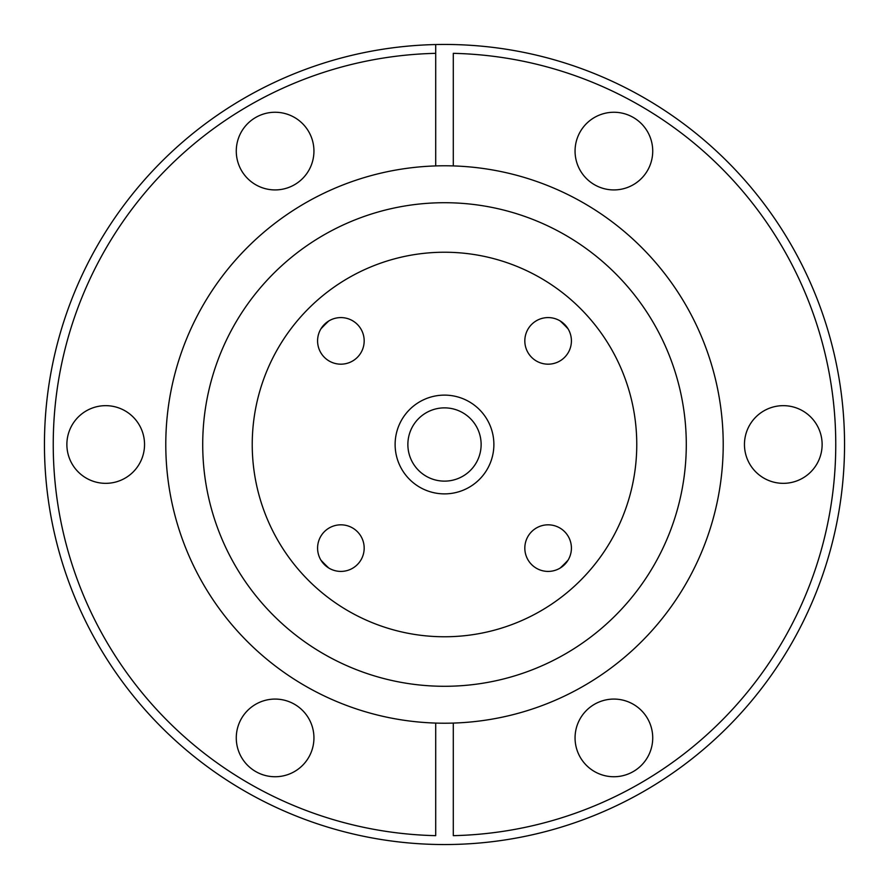 <?xml version="1.0" encoding="UTF-8"?>
<svg xmlns="http://www.w3.org/2000/svg" width="889" height="889" viewBox="0 0 889 889"><rect width="100%" height="100%" fill="white"/><g stroke="black" fill="none" stroke-linecap="round" stroke-linejoin="round"><path stroke-width="1.33" d="M444.5 44.45A400.05 400.05 0 0 1 844.55 444.5A400.05 400.05 0 0 1 435.71 844.45A400.05 400.05 0 0 1 44.45 444.5A400.05 400.05 0 0 1 444.5 44.45M744.46 444.5A38.838 38.838 0 0 0 783.298 483.338A38.838 38.838 0 0 0 822.125 444.5A38.838 38.838 0 0 0 783.298 405.662A38.838 38.838 0 0 0 744.46 444.5M236.274 737.903A38.838 38.838 0 0 0 275.101 776.742A38.838 38.838 0 0 0 313.939 737.903A38.838 38.838 0 0 0 275.101 699.076A38.838 38.838 0 0 0 236.274 737.903M236.274 151.097A38.838 38.838 0 0 0 275.101 189.924A38.838 38.838 0 0 0 313.939 151.097A38.838 38.838 0 0 0 275.101 112.258A38.838 38.838 0 0 0 236.274 151.097M66.875 444.5A38.838 38.838 0 0 0 105.702 483.338A38.838 38.838 0 0 0 144.54 444.5A38.838 38.838 0 0 0 105.702 405.662A38.838 38.838 0 0 0 66.875 444.5M435.71 723.079A278.713 278.713 0 0 0 723.213 444.5A278.713 278.713 0 0 0 435.71 165.921A278.713 278.713 0 0 0 165.787 444.5A278.713 278.713 0 0 0 435.71 723.079L435.71 835.66A391.26 391.26 0 0 1 53.24 444.5A391.26 391.26 0 0 1 435.71 53.34L435.71 165.921M444.5 686.286A241.786 241.786 0 0 0 686.286 444.5A241.786 241.786 0 0 0 444.5 202.714A241.786 241.786 0 0 0 202.714 444.5A241.786 241.786 0 0 0 444.5 686.286M575.061 737.903A38.838 38.838 0 0 0 613.899 776.742A38.838 38.838 0 0 0 652.726 737.903A38.838 38.838 0 0 0 613.899 699.076A38.838 38.838 0 0 0 575.061 737.903M575.061 151.097A38.838 38.838 0 0 0 613.899 189.924A38.838 38.838 0 0 0 652.726 151.097A38.838 38.838 0 0 0 613.899 112.258A38.838 38.838 0 0 0 575.061 151.097M453.29 723.079L453.29 835.66A391.26 391.26 0 0 0 835.76 444.5A391.26 391.26 0 0 0 453.29 53.34L453.29 165.921M435.71 44.55L435.71 53.34L435.71 44.55M418.597 418.597A36.638 36.638 0 0 0 418.597 470.403A36.638 36.638 0 0 0 470.403 470.403A36.638 36.638 0 0 0 470.403 418.597A36.638 36.638 0 0 0 418.597 418.597A36.638 36.638 0 0 0 418.597 470.403A36.638 36.638 0 0 0 470.403 470.403A36.638 36.638 0 0 0 470.403 418.597A36.638 36.638 0 0 0 418.597 418.597M357.356 564.593A23.303 23.303 0 0 0 357.356 531.644A23.303 23.303 0 0 0 324.407 531.644A23.303 23.303 0 0 0 324.407 564.593A23.303 23.303 0 0 0 357.356 564.593M357.356 357.356A23.303 23.303 0 0 0 357.356 324.407A23.303 23.303 0 0 0 324.407 324.407A23.303 23.303 0 0 0 324.407 357.356A23.303 23.303 0 0 0 357.356 357.356M564.593 357.356A23.303 23.303 0 0 0 564.593 324.407A23.303 23.303 0 0 0 531.644 324.407A23.303 23.303 0 0 0 531.644 357.356A23.303 23.303 0 0 0 564.593 357.356M564.593 564.593A23.303 23.303 0 0 0 564.593 531.644A23.303 23.303 0 0 0 531.644 531.644A23.303 23.303 0 0 0 531.644 564.593A23.303 23.303 0 0 0 564.593 564.593M308.55 308.55A192.257 192.257 0 0 0 308.55 580.45A192.257 192.257 0 0 0 580.45 580.45A192.257 192.257 0 0 0 580.45 308.55A192.257 192.257 0 0 0 308.55 308.55M328.83 320.94A169.254 169.254 0 0 0 320.94 328.83M320.94 560.17A169.254 169.254 0 0 0 328.83 568.06M560.17 568.06A169.254 169.254 0 0 0 568.06 560.17M479.415 479.415A49.373 49.373 0 0 0 479.415 409.585A49.373 49.373 0 0 0 409.585 409.585A49.373 49.373 0 0 0 409.585 479.415A49.373 49.373 0 0 0 479.415 479.415M568.06 328.83A169.254 169.254 0 0 0 560.17 320.94"/></g></svg>
